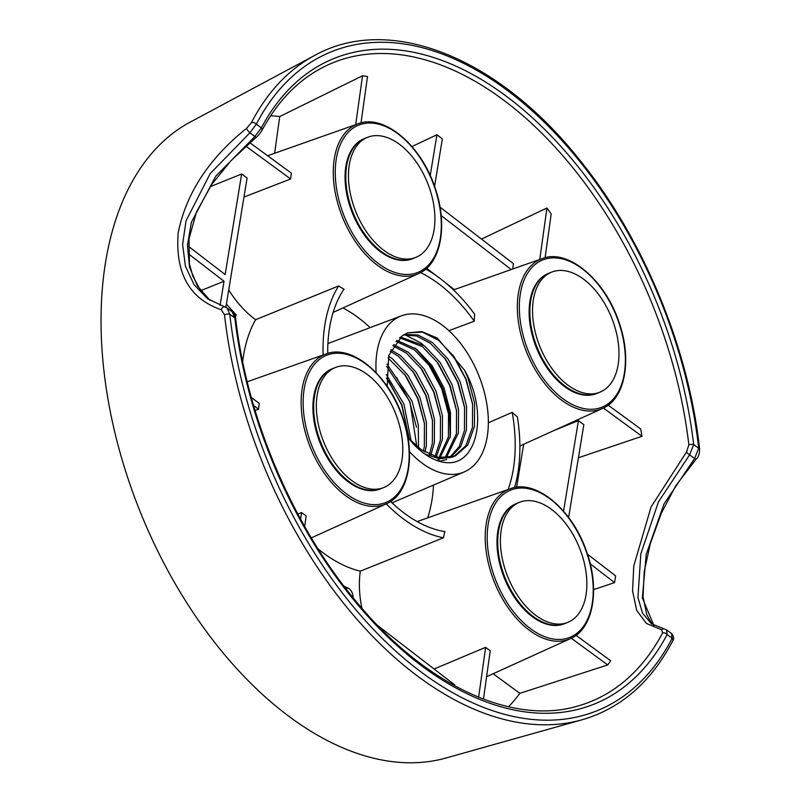<?xml version="1.0" encoding="UTF-8"?>
<svg xmlns="http://www.w3.org/2000/svg" width="802" height="802" viewBox="0 0 802 802"><rect width="100%" height="100%" fill="white"/><g stroke="black" fill="none" stroke-linecap="round" stroke-linejoin="round"><path stroke-width="1.2" d="M671.525 633.53C673.88 636.347 674.261 638.833 672.678 640.978L672.678 640.978A3.599 2.566 -152.6 0 0 672.166 638.252L671.535 633.53L666.532 629.861L667.134 634.562A3.599 2.576 -152.1 0 0 662.602 632.938L661.72 629.781L646.402 623.435L636.708 610.422L632.567 590.954L633.77 565.941L651.114 506.834L686.542 451.977L688.858 444.859A3.599 1.193 -6.7 0 1 693.66 444.529L689.6 454.864L658.432 501.912L640.808 553.931L637.941 597.56L642.502 613.109L651.424 623.796M576.026 635.344L610.643 660.698A339.707 202.946 68.1 0 1 607.756 664.948L519.846 693.329A330.274 197.312 -111.9 0 1 508.568 706.773M593.6 589.62L614.543 582.603A336.559 201.071 68.1 0 0 615.645 575.906L587.465 554.202M578.422 457.762L641.971 436.298A339.707 202.946 68.1 0 0 640.698 428.99L608.157 405.16M545.089 257.743L551.195 213.984A339.707 202.946 68.1 0 0 546.944 207.999L481.481 239.076M434.564 186.345L442.343 138.946A336.559 201.071 68.1 0 0 436.92 134.766L411.947 146.545M361.02 122.927L367.496 76.561A339.707 202.946 68.1 0 0 362.514 75.789L279.748 116.531A330.274 197.312 -111.9 0 0 270.615 115.809M603.405 408.048L641.971 436.298M554.242 430.393L578.412 420.659L583.856 424.649L568.618 517.47M512.729 269.011L513.47 263.718L440.027 207.147M546.944 207.999L539.756 259.477M225.873 307.306L247.096 178.004L241.643 174.014L210.164 186.696M245.833 146.154L290.655 178.986L243.968 197.061M255.076 410.494L258.515 409.17A82.756 49.433 68.1 0 1 259.327 403.386L251.317 397.521M304.68 526.503L306.163 515.907A82.756 49.433 68.1 0 1 301.542 512.518L297.853 514.072M434.082 668.988L485.611 647.334L478.644 697.229M454.564 685.7L454.674 684.848L377.862 625.68M433.511 485.08A138.395 82.676 -111.9 0 1 427.677 517.871M342.975 307.938A138.395 82.676 -111.9 0 1 370.123 327.647M361.902 608.227A86.516 51.689 68.1 0 1 360.298 571.164L443.466 537.781A82.756 49.433 -111.9 0 1 444.909 531.566A140.27 83.799 -111.9 0 1 390.604 501.481M485.611 647.334A82.756 49.433 68.1 0 0 490.233 650.713L483.466 699.133M346.013 588.838L347.968 588.036A172.48 103.037 -111.9 0 1 344.058 586.302M347.968 588.036A7.248 4.331 -111.9 0 1 353.08 596.548L353.151 597.821M360.298 571.164A149.172 89.122 -111.9 0 1 318.083 548.909M488.378 422.744L512.217 412.368A140.27 83.799 -111.9 0 1 508.127 489.481M514.583 487.566A147.297 87.999 -111.9 0 0 517.4 416.87A82.756 49.433 -111.9 0 1 512.217 412.368M420.549 272.61A140.27 83.799 -111.9 0 1 474.273 321.211A82.756 49.433 -111.9 0 1 474.674 314.244A147.297 87.999 -111.9 0 0 425.732 269.051M474.273 321.211L448.859 330.675M516.608 487.255L523.656 444.288M249.763 142.666L291.457 173.202A82.756 49.433 68.1 0 0 290.655 178.986M228.72 289.953A86.516 51.689 68.1 0 0 255.627 319.707L338.644 285.953A82.756 49.433 -111.9 0 0 344.008 289.171A140.27 83.799 -111.9 0 0 327.717 353.421M454.363 289.612L445.661 282.905M436.358 275.738L426.634 268.249M221.302 309.762C189.472 298.865 175.097 273.201 178.184 232.791C186.154 193.302 208.971 158.475 246.635 128.3L251.307 122.796A358.825 214.375 -111.9 0 1 314.625 55.468L190.124 122.145A343.446 205.182 -111.9 0 0 103.879 370.303A343.446 205.182 -111.9 0 0 446.143 757.97L582.112 719.775A358.825 214.375 -111.9 0 1 224.51 314.745L221.302 309.762A3.599 2.677 -75.3 0 1 224.811 306.925L207.708 298.805M235.397 316.89A172.48 103.037 -111.9 0 1 236.179 314.905L226.395 304.108M242.665 361.622A149.172 89.122 -111.9 0 1 255.627 319.707M519.846 693.329L493.11 673.75M274.615 153.272L279.748 116.531M409.391 439.125L401.601 404.94L388.539 380.669M416.499 427.175L409.622 401.712L396.569 377.431M424.519 423.947L417.642 398.484L404.589 374.203M432.539 420.719L425.672 395.246L412.609 370.975M440.559 417.481L433.692 392.018L420.629 367.747M448.589 414.253L441.712 388.79L428.649 364.519M456.609 411.025L449.732 385.562L436.679 361.281M464.629 407.797L457.752 382.333L444.699 358.053M472.649 404.569L465.782 379.095L452.719 354.825M407.867 437.2L411.787 442.203A71.889 42.947 68.1 0 0 448.529 462.744C478.333 463.325 488.047 410.945 464.528 370.173L437.22 338.023L421.692 331.567L407.476 332.88L402.143 335.868L388.759 355.456L387.196 386.363M450.183 437.421L449.511 413.331L442.714 388.389L430.704 365.622L415.075 348.058M423.095 344.83L420.689 342.905L404.348 334.414M409.451 451.636A84.14 50.265 68.1 0 0 464.178 471.947A84.14 50.265 68.1 0 0 478.152 373.862A84.14 50.265 68.1 0 0 401.331 315.868A84.14 50.265 68.1 0 0 376.128 372.649M653.831 625.329L642.352 597.931L646.222 554.443L664.016 503.937L694.592 458.523L698.692 448.218A355.246 212.229 68.1 0 0 505.07 88.761A355.246 212.229 68.1 0 0 256.319 124.21L249.903 132.831L210.184 173.623L186.024 220.841L182.605 244.43L185.412 266.114L194.034 284.65L207.538 298.685M210.024 300.399L197.362 285.853L189.553 267.186L187.417 245.552L191.357 222.294L215.758 176.219L254.906 136.49L261.342 127.899A348.028 207.918 -111.9 0 1 504.237 94.706A348.028 207.918 -111.9 0 1 693.66 444.529L698.692 448.218A3.599 1.213 -6.4 0 1 699.595 448.889L699.595 448.889C688.567 347.126 642.532 236.74 578.453 158.475C497.34 56.812 389.201 13.804 314.625 55.468M409.14 438.844L401.922 404.93L386.424 377.942M416.789 446.273L409.942 401.702L386.684 366.434M423.426 451.185L424.328 446.664L424.428 423.225L417.962 398.474L406.002 376.148L388.098 357.923M429.421 454.503L432.348 443.426L432.448 419.997L425.982 395.246L414.022 372.92L398.464 356.389L390.223 351.196M434.945 456.639L440.378 440.198L440.468 416.759L434.012 392.018L422.042 369.692L406.484 353.161L392.87 345.752M437.571 460.709L448.398 436.97L448.488 413.531L442.032 388.78L430.072 366.464L414.504 349.933L395.967 341.341M444.889 458.183L456.418 433.742L456.518 410.303L450.052 385.551L438.092 363.236L422.534 346.705L399.516 337.782M449.391 457.792L459.115 446.764L464.438 430.514L464.538 407.075L458.072 382.323L446.112 359.998L430.554 343.467L416.729 335.998L403.466 334.955M424.759 453.972L439.366 458.794L452.619 457.12M453.611 456.689L465.832 445.732L472.458 427.276L472.558 403.847L466.092 379.095L454.132 356.77L438.574 340.238L422.333 332.098L407.376 332.92M411.185 441.03L403.927 404.128L386.333 374.654M418.524 447.686L418.293 424.819L411.947 400.9L386.955 364.098M424.98 452.138L426.333 445.852L426.433 422.413L419.967 397.672L408.007 375.346L392.449 358.815L388.569 356.098M430.844 455.135L434.353 442.624L434.453 419.185L427.987 394.434L416.027 372.118L400.469 355.587L390.835 349.722M436.268 457.02L442.383 439.396L442.473 415.957L436.017 391.206L424.058 368.88L408.489 352.359L393.602 344.559M438.443 461L450.403 436.158L450.493 412.729L444.037 387.978L432.077 365.652L416.509 349.121L396.81 340.379M446.042 458.153L458.423 432.93L458.523 409.491L452.057 384.749L440.097 362.424L424.539 345.893L400.489 337.01M439.356 461.29L446.604 459.536M450.473 457.581L460.809 446.513L466.443 429.702L466.543 406.263L460.077 381.521L448.117 359.196L432.559 342.665L418.123 335.005L404.408 334.374M408.93 438.614L421.381 449.812L438.654 457.571L455.356 455.997L467.746 445.06L474.463 426.474L474.563 403.035L468.097 378.283L464.528 370.173M236.179 314.905L234.906 315.407M323.106 354.995A147.297 87.999 -111.9 0 1 338.644 285.953M355.687 124.661L362.514 75.789M300.61 519.185L301.542 512.518M258.515 409.17L253.612 405.571M607.756 664.948L571.275 638.232M443.466 537.781A147.297 87.999 -111.9 0 1 386.253 503.867M241.643 174.014L225.141 274.565L188.34 246.214M220.079 305.442L224.039 281.261L188.31 253.733M224.039 281.261L200.771 290.625M430.223 175.578L436.92 134.766M511.225 269.542L441.17 215.578M590.232 563.876L614.543 582.603M563.555 511.155L578.412 420.659M224.51 314.745A3.599 1.213 -6.4 0 1 229.783 314.244L234.816 317.933L232.119 311.697L227.116 308.028L229.783 314.244A355.246 212.229 68.1 0 0 423.406 673.7A355.246 212.229 68.1 0 0 672.166 638.252L667.134 634.562A348.028 207.918 -111.9 0 1 424.238 667.755A348.028 207.918 -111.9 0 1 234.816 317.933A3.599 1.193 -6.7 0 1 235.708 318.584L235.708 318.584C234.896 314.835 233.693 312.539 232.119 311.697M661.72 629.781A3.599 2.997 -80.1 0 1 664.216 628.898L651.314 623.715M686.542 451.977A3.599 1.083 43.3 0 0 689.6 454.864L694.592 458.523A3.599 1.073 43.5 0 0 696.276 458.924L675.795 485.721L661.379 513.12L650.332 543.535L644.227 571.595L643.024 596.698L646.813 614.773L650.843 621.971L653.891 625.37M688.858 444.859A344.449 205.783 68.1 0 0 320.97 68.381C296.76 81.423 277.051 102.185 261.843 130.656L261.843 130.656A3.599 2.576 -152.1 0 0 261.342 127.899L256.319 124.21A3.599 2.566 -152.6 0 0 251.307 122.796M246.635 128.3A3.599 0.762 50.6 0 0 249.903 132.831L254.906 136.49A3.599 0.762 50.7 0 0 256.259 137.192L231.207 160.46L211.788 184.31L196.47 211.979L189.031 238.755L189.442 263.928L192.811 276.078L200.279 289.963L210.054 300.419M584.307 563.034A64.701 38.656 68.1 0 0 519.455 502.333A64.701 38.656 68.1 0 0 507.766 576.788A64.701 38.656 68.1 0 0 567.796 622.372A64.701 38.656 68.1 0 0 584.307 563.034M567.796 622.372L564.367 623.745A64.701 38.656 -111.9 0 1 499.526 563.044A64.701 38.656 -111.9 0 1 516.037 503.706L516.789 503.405A64.701 38.656 68.1 0 0 505.1 577.861A64.701 38.656 68.1 0 0 565.119 623.445A64.701 38.656 -111.9 0 1 500.278 562.743A64.701 38.656 -111.9 0 1 516.789 503.405L519.455 502.333M561.099 270.444A64.701 38.656 68.1 0 0 551.596 272.149A64.701 38.656 68.1 0 0 539.906 346.604A64.701 38.656 68.1 0 0 599.926 392.188A64.701 38.656 68.1 0 0 614.322 325.241A64.701 38.656 68.1 0 0 561.099 270.444M599.926 392.188L596.508 393.561A64.701 38.656 -111.9 0 1 587.004 395.276A64.701 38.656 -111.9 0 1 533.781 340.479A64.701 38.656 -111.9 0 1 548.177 273.532L548.919 273.221A64.701 38.656 68.1 0 0 537.23 347.687A64.701 38.656 68.1 0 0 597.259 393.261A64.701 38.656 -111.9 0 1 587.746 394.975A64.701 38.656 -111.9 0 1 534.523 340.178A64.701 38.656 -111.9 0 1 548.919 273.221L551.596 272.149M351.015 196.67A64.701 38.656 68.1 0 0 415.857 257.372A64.701 38.656 68.1 0 0 427.546 182.916A64.701 38.656 68.1 0 0 367.527 137.332A64.701 38.656 68.1 0 0 351.015 196.67M348.339 197.753A64.701 38.656 68.1 0 0 413.19 258.455A64.701 38.656 -111.9 0 1 353.161 212.871A64.701 38.656 -111.9 0 1 364.85 138.415A64.701 38.656 68.1 0 0 348.339 197.753M415.857 257.372L412.439 258.755A64.701 38.656 -111.9 0 1 352.419 213.172A64.701 38.656 -111.9 0 1 364.108 138.716L367.527 137.332M374.223 489.27A64.701 38.656 68.1 0 0 383.727 487.556A64.701 38.656 68.1 0 0 395.416 413.1A64.701 38.656 68.1 0 0 335.396 367.517A64.701 38.656 68.1 0 0 321 434.463A64.701 38.656 68.1 0 0 374.223 489.27M371.547 490.343A64.701 38.656 68.1 0 0 381.05 488.639A64.701 38.656 -111.9 0 1 321.031 443.055A64.701 38.656 -111.9 0 1 332.72 368.599A64.701 38.656 68.1 0 0 318.324 435.546A64.701 38.656 68.1 0 0 371.547 490.343M383.727 487.556L380.298 488.939A64.701 38.656 -111.9 0 1 320.279 443.356A64.701 38.656 -111.9 0 1 331.968 368.9L335.396 367.517M235.708 318.584C246.826 416.97 291.828 523.626 353.872 598.703C422.995 684.156 511.315 725.88 577.741 706.061A344.449 205.783 68.1 0 0 662.602 632.938M510.172 488.759C535.746 478.493 573.149 510.062 586.934 552.608C600.227 589.971 592.999 629.229 570.503 638.592A80.791 48.27 -111.9 0 1 494.994 583.635A80.791 48.27 -111.9 0 1 510.172 488.759L417.16 521.581M326.103 353.943C351.677 343.687 389.08 375.246 402.865 417.792C416.158 455.155 408.93 494.413 386.434 503.786A80.791 48.27 -111.9 0 1 310.925 448.819A80.791 48.27 -111.9 0 1 326.103 353.943L247.206 381.782M542.302 258.575C567.876 248.319 605.289 279.878 619.074 322.424C632.357 359.787 625.139 399.045 602.643 408.408A80.791 48.27 -111.9 0 1 527.135 353.451A80.791 48.27 -111.9 0 1 542.302 258.575L453.471 289.923M358.233 123.759C383.807 113.503 421.22 145.062 435.005 187.618C448.298 224.971 441.07 264.229 418.574 273.602A80.791 48.27 -111.9 0 1 343.066 218.635A80.791 48.27 -111.9 0 1 358.233 123.759L267.617 155.738M528.949 352.69A79.358 47.408 68.1 0 0 620.437 387.416A79.358 47.408 68.1 0 0 567.626 260.54A79.358 47.408 68.1 0 0 528.949 352.69M344.88 217.873A79.358 47.408 68.1 0 0 436.378 252.6A79.358 47.408 68.1 0 0 383.557 125.724A79.358 47.408 68.1 0 0 344.88 217.873M312.75 448.057A79.358 47.408 68.1 0 0 404.238 482.784A79.358 47.408 68.1 0 0 351.426 355.908A79.358 47.408 68.1 0 0 312.75 448.057M496.809 582.874A79.358 47.408 68.1 0 0 588.307 617.6A79.358 47.408 68.1 0 0 535.495 490.724A79.358 47.408 68.1 0 0 496.809 582.874M353.08 596.548L352.359 596.838M570.503 638.592L486.603 676.698M386.434 503.786L311.316 537.901M602.643 408.408L519.886 446.002M418.574 273.602L333.121 312.409M401.331 315.868L327.908 343.587M464.178 471.947L392.028 502.844M666.522 629.861L664.216 628.898M261.843 130.656C259.186 134.566 257.322 136.741 256.259 137.192M672.678 640.978C651.003 682.231 620.818 708.497 582.112 719.775M227.106 308.028L224.811 306.925M696.276 458.924C698.522 457.08 699.625 453.742 699.595 448.889"/></g></svg>
